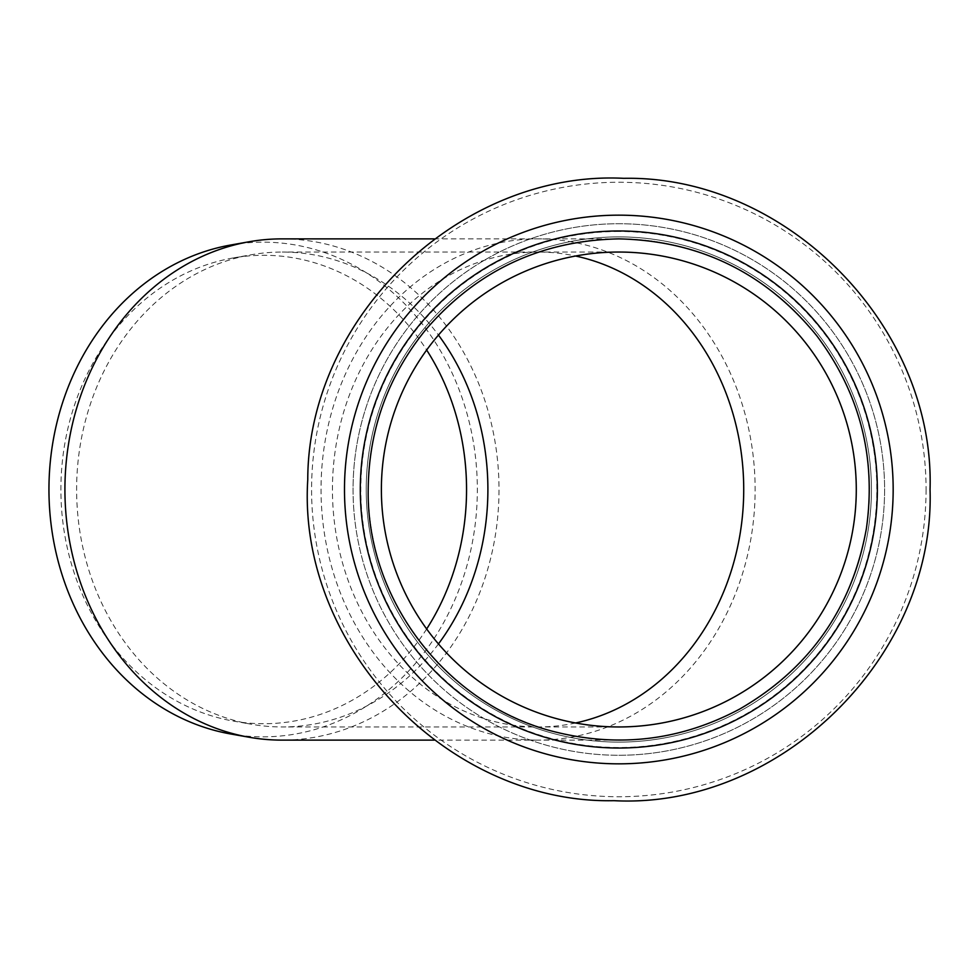 <?xml version="1.0" encoding="UTF-8"?>
<svg xmlns="http://www.w3.org/2000/svg" width="979" height="979" viewBox="0 0 979 979"><rect width="100%" height="100%" fill="white"/><g stroke="black" fill="none" stroke-linecap="round" stroke-linejoin="round"><path stroke-width="0.73" stroke-dasharray="4.89 3.67" d="M353.052 489.5A265.774 265.774 0 0 0 618.826 755.274A265.774 265.774 0 0 0 884.6 489.5A265.774 265.774 0 0 0 618.826 223.726A265.774 265.774 0 0 0 353.052 489.5M618.826 230.971A258.529 258.529 0 0 0 360.296 489.5A258.529 258.529 0 0 1 618.826 230.971A258.529 258.529 0 0 1 877.355 489.5A258.529 258.529 0 0 1 618.826 748.029A258.529 258.529 0 0 1 360.296 489.5A258.529 258.529 0 0 0 618.826 748.029A258.529 258.529 0 0 0 877.355 489.5A258.529 258.529 0 0 0 618.826 230.971A258.529 258.529 0 0 1 877.355 489.5A258.529 258.529 0 0 1 618.826 748.029A258.529 258.529 0 0 1 360.296 489.5A258.529 258.529 0 0 1 618.826 230.971M281.964 238.876A250.624 217.044 -90 0 1 499.009 489.5A250.624 217.044 -90 0 1 281.964 740.124M230.689 245.019A247.332 214.193 -90 0 1 477.336 489.5A247.332 214.193 -90 0 1 230.689 733.981M426.66 628.983A234.214 202.824 -90 0 1 232.978 721.009A234.214 202.824 -90 0 1 60.894 489.5A234.214 202.824 -90 0 1 232.978 257.991A234.214 202.824 -90 0 1 426.66 350.017M438.457 643.937A237.456 205.639 -90 0 1 282.258 726.956A237.456 205.639 -90 0 1 251.089 724.203A237.456 205.639 -90 0 1 76.619 489.5A237.456 205.639 -90 0 1 251.089 254.785A237.456 205.639 -90 0 1 282.258 252.044A237.456 205.639 -90 0 1 438.457 335.063M381.382 489.5A237.456 237.456 0 0 0 618.826 726.956A237.456 237.456 0 0 0 856.282 489.5A237.456 237.456 0 0 0 618.826 252.044A237.456 237.456 0 0 0 381.382 489.5M368.202 489.5A250.624 250.624 0 0 1 618.826 238.876A250.624 250.624 0 0 1 869.45 489.5A250.624 250.624 0 0 1 618.826 740.124A250.624 250.624 0 0 1 368.202 489.5M618.826 742.106A252.606 252.606 0 0 0 871.432 489.5A252.606 252.606 0 0 0 618.826 236.894A252.606 252.606 0 0 0 366.232 489.5A252.606 252.606 0 0 0 618.826 742.106A252.606 252.606 0 0 0 871.432 489.5A252.606 252.606 0 0 0 618.826 236.894A252.606 252.606 0 0 0 366.232 489.5A252.606 252.606 0 0 0 618.826 742.106A252.606 252.606 0 0 0 871.432 489.5A252.606 252.606 0 0 0 618.826 236.894A252.606 252.606 0 0 0 366.232 489.5A252.606 252.606 0 0 0 618.826 742.106M618.826 740.124A250.624 250.624 0 0 0 869.45 489.5A250.624 250.624 0 0 0 618.826 238.876A250.624 250.624 0 0 0 368.202 489.5A250.624 250.624 0 0 0 618.826 740.124L538.083 740.124A250.624 217.044 90 0 0 755.127 489.5A250.624 217.044 90 0 0 538.083 238.876A250.624 217.044 90 0 0 321.039 489.5A250.624 217.044 90 0 0 538.083 740.124L434.297 740.124M618.826 755.274A265.774 265.774 0 0 0 884.6 489.5A265.774 265.774 0 0 0 618.826 223.726A265.774 265.774 0 0 0 353.052 489.5A265.774 265.774 0 0 0 618.826 755.274M926.073 489.5A307.247 307.247 0 0 1 618.826 796.747A307.247 307.247 0 0 1 311.579 489.5A307.247 307.247 0 0 1 618.826 182.253A307.247 307.247 0 0 1 926.073 489.5M575.554 722.979A237.456 205.639 -90 0 1 538.083 726.956A237.456 205.639 -90 0 1 332.444 489.5A237.456 205.639 -90 0 1 538.083 252.044A237.456 205.639 -90 0 1 575.554 256.021M618.826 231.485A258.015 258.015 0 0 0 360.81 489.5A258.015 258.015 0 0 0 618.826 747.515A258.015 258.015 0 0 0 876.841 489.5A258.015 258.015 0 0 0 618.826 231.485M618.826 238.876L434.297 238.876M232.978 721.009L251.089 724.203M232.978 257.991L251.089 254.785M618.826 252.044L282.258 252.044M618.826 726.956L282.258 726.956"/><path stroke-width="1.47" d="M434.297 740.124L281.964 740.124A250.624 217.044 -90 0 1 249.082 737.236A250.624 217.044 -90 0 1 64.92 489.5A250.624 217.044 -90 0 1 249.082 241.764A250.624 217.044 -90 0 1 281.964 238.876L434.297 238.876M249.082 737.236L230.689 733.981A247.332 214.193 -90 0 1 48.95 489.5A247.332 214.193 -90 0 1 230.689 245.019L249.082 241.764M426.66 350.017A234.214 202.824 -90 0 1 466.555 489.5A234.214 202.824 -90 0 1 426.66 628.983M438.457 335.063A237.456 205.639 -90 0 1 487.897 489.5A237.456 205.639 -90 0 1 438.457 643.937M856.282 489.5A237.456 237.456 0 0 0 618.826 252.044A237.456 237.456 0 0 0 381.382 489.5A237.456 237.456 0 0 0 618.826 726.956A237.456 237.456 0 0 0 856.282 489.5M618.826 748.029A258.529 258.529 0 0 0 877.355 489.5A258.529 258.529 0 0 0 618.826 230.971A258.529 258.529 0 0 0 360.296 489.5A258.529 258.529 0 0 0 618.826 748.029M575.554 256.021A237.456 205.639 -90 0 1 743.722 489.5A237.456 205.639 -90 0 1 575.554 722.979M618.826 763.84A274.34 274.34 0 0 0 893.166 489.5A274.34 274.34 0 0 0 618.826 215.16A274.34 274.34 0 0 0 344.486 489.5A274.34 274.34 0 0 0 618.826 763.84M368.202 489.5C368.814 429.561 387.99 376.315 425.718 329.752C476.577 270.742 540.946 240.455 618.826 238.876C699.789 240.687 765.798 273.031 816.865 335.895C859.929 393.338 876.425 457.609 866.366 528.709C851.914 608.387 809.645 668.535 739.561 709.126C681.482 740.075 620.453 747.785 556.5 732.255C448.137 706.361 366.33 600.898 368.202 489.5M930.05 489.5C935.055 326.105 786.321 175.192 623.721 178.325C461.293 170.089 307.883 316.254 307.761 479.722C297.163 646.434 447.892 804.175 613.943 800.675C779.798 809.388 935.41 656.468 930.05 489.5"/></g></svg>
